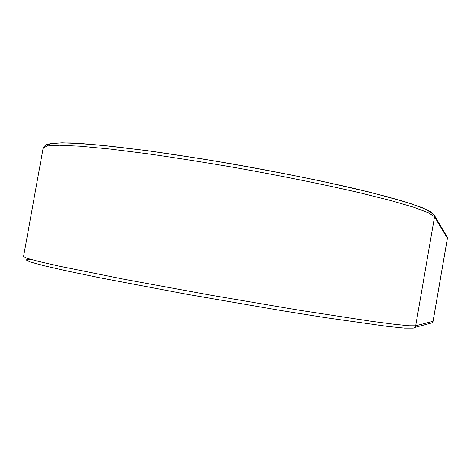 <?xml version="1.0" encoding="UTF-8"?>
<svg xmlns="http://www.w3.org/2000/svg" width="471" height="471" viewBox="0 0 471 471"><rect width="100%" height="100%" fill="white"/><g stroke="black" fill="none" stroke-linecap="round" stroke-linejoin="round"><path stroke-width="0.71" d="M433.65 214.193L434.462 215.5L434.539 216.79L415.669 325.797L408.981 325.767L393.868 324.236L370.218 321.122L300.021 310.36L210.949 295.223L123.861 279.215L58.869 266.091L38.51 261.429L26.841 258.232L23.574 256.507L43.138 148.165L47.112 145.939L59.458 145.221L80.435 146.204L109.731 148.995L146.304 153.581C173.781 157.485 202.877 162.059 233.587 167.317C279.78 175.524 324.119 184.502 360.097 192.857L391.171 200.652L414.144 207.381L428.551 212.804L434.539 216.79L447.403 238.249L433.049 321.31L415.669 325.797C415.192 327.504 414.062 328.287 412.278 328.14L404.719 328.14L387.545 326.421L325.019 317.584L282.217 310.742L186.516 294.204L99.705 277.749L66.906 270.943L43.473 265.597L29.92 261.894L25.976 259.862L30.809 259.427M446.796 236.342L447.421 238.32L433.084 321.287L431.689 322.976L414.751 327.451M46.558 146.051L50.162 143.69L62.037 142.813L82.454 143.626L111.109 146.234L147.005 150.643C174.023 154.423 202.671 158.898 232.951 164.055C278.532 172.133 322.382 181.029 358.054 189.366L388.893 197.155L411.736 203.919L426.108 209.401L432.131 213.463M43.185 147.841C42.82 147.582 44.027 146.416 46.806 144.35L54.713 142.99L70.568 142.943L100.794 145.156L147.252 150.667L203.26 159.045C243.684 165.839 282.753 173.134 320.463 180.923L369.235 192.056L404.147 201.494L421.851 207.505L430.694 211.732L434.462 215.5L447.344 237.266L447.421 238.32M432.384 322.535L433.084 321.287"/></g></svg>

